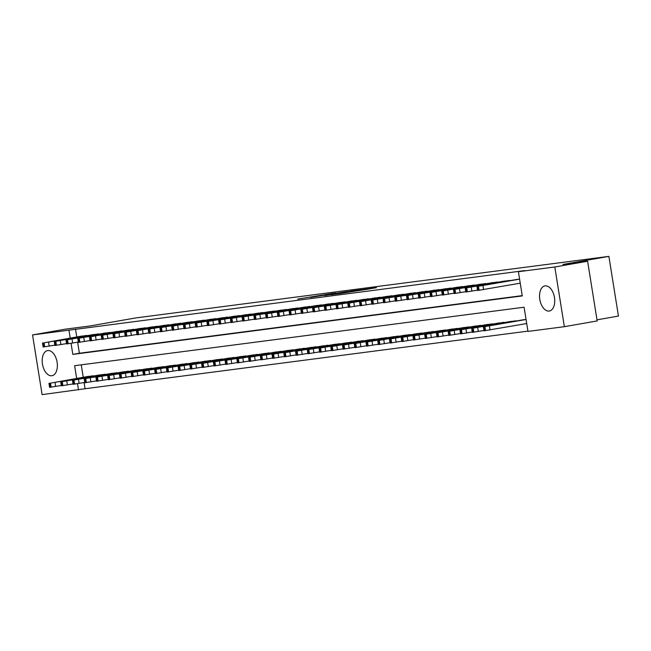 <?xml version="1.0" encoding="UTF-8"?>
<svg xmlns="http://www.w3.org/2000/svg" width="651" height="651" viewBox="0 0 651 651"><rect width="100%" height="100%" fill="white"/><g stroke="black" fill="none" stroke-linecap="round" stroke-linejoin="round"><path stroke-width="0.98" d="M333.279 293.324L297.678 299.069L333.279 293.324M549.151 311.04A12.751 7.381 80 0 1 539.834 299.566A12.751 7.381 80 0 1 544.936 285.895A12.751 7.381 80 0 1 545.123 285.87A12.751 7.381 80 0 1 554.44 297.336A12.751 7.381 80 0 1 549.338 311.007A12.751 7.381 80 0 1 549.151 311.04M51.795 375.741A12.751 7.381 80 0 1 42.478 364.267A12.751 7.381 80 0 1 47.572 350.596A12.751 7.381 80 0 1 47.759 350.572A12.751 7.381 80 0 1 57.076 362.037A12.751 7.381 80 0 1 51.982 375.717A12.751 7.381 80 0 1 51.795 375.741M367.074 289.296L376.449 287.677L365.276 289.117L339.22 293.666L367.074 289.296M84.077 382.544L85.069 388.737L42.112 394.628L32.55 334.923L65.36 329.17L90.017 325.964L135.953 317.9L608.888 256.372L562.952 264.436L587.609 261.23L554.798 266.983L564.36 326.688L527.969 331.416L524.088 307.215L74.637 365.691L76.672 378.418M32.55 334.923L68.949 330.187L70.21 338.081M71.057 343.346L72.822 354.396L522.281 295.92L518.408 271.719L524.966 270.572L68.949 330.187M518.408 271.719L554.798 266.983M347.113 291.542L310.543 297.401L347.113 291.542M350.938 290.989L362.111 289.54L338.268 293.747L331.099 294.724L338.447 293.235L324.694 295.562L350.954 291.078M75.508 329.04L76.777 336.933M77.615 342.206L79.389 353.241L522.232 295.627M81.44 336.111L87.12 335.647M93.183 334.581L98.854 334.118M104.917 333.06L110.597 332.596M116.659 331.53L122.339 331.066M128.402 330L134.082 329.536M140.144 328.478L145.824 328.014M151.886 326.948L157.566 326.485M163.629 325.419L169.309 324.955M175.371 323.897L181.043 323.433M187.106 322.367L192.786 321.903M198.848 320.837L204.528 320.373M210.59 319.307L216.27 318.844M222.333 317.786L228.013 317.322M234.075 316.256L239.755 315.792M245.818 314.726L251.498 314.262M257.56 313.204L263.232 312.74M269.294 311.674L274.974 311.211M281.037 310.145L286.717 309.681M292.779 308.615L298.459 308.151M304.522 307.093L310.201 306.629M316.264 305.563L321.944 305.099M328.006 304.033L333.686 303.569M339.749 302.512L345.421 302.048M351.483 300.982L357.163 300.518M363.225 299.452L368.905 298.988M374.968 297.93L380.648 297.466M386.71 296.4L392.39 295.936M398.453 294.87L404.133 294.407M410.195 293.341L415.875 292.877M421.938 291.819L427.609 291.355M433.672 290.289L439.352 289.825M445.414 288.759L451.094 288.295M457.157 287.237L462.837 286.774M468.899 285.708L474.579 285.244M480.641 284.178L486.321 283.714M492.384 282.656L498.064 282.192M504.126 281.126L509.798 280.662M515.861 279.596L519.588 279.092M85.069 388.737L527.92 331.131M81.245 364.829L83.238 377.271M87.901 376.449L93.581 375.985M99.644 374.919L105.316 374.463M111.378 373.397L117.058 372.933M123.12 371.867L128.8 371.404M134.863 370.338L140.543 369.874M146.605 368.816L152.285 368.352M158.348 367.286L164.028 366.822M170.09 365.756L175.77 365.292M181.832 364.235L187.504 363.771M193.567 362.705L199.247 362.241M205.309 361.175L210.989 360.711M217.052 359.645L222.732 359.181M228.794 358.123L234.474 357.659M240.536 356.593L246.216 356.13M252.279 355.064L257.959 354.6M264.021 353.542L269.693 353.078M275.755 352.012L281.435 351.548M287.498 350.482L293.178 350.018M299.24 348.96L304.92 348.497M310.983 347.431L316.663 346.967M322.725 345.901L328.405 345.437M334.468 344.371L340.147 343.907M346.21 342.849L351.882 342.385M357.944 341.319L363.624 340.855M369.687 339.789L375.367 339.326M381.429 338.268L387.109 337.804M393.171 336.738L398.851 336.274M404.914 335.208L410.594 334.744M416.656 333.686L422.336 333.222M428.399 332.156L434.071 331.693M440.133 330.627L445.813 330.163M451.875 329.097L457.555 328.633M463.618 327.575L469.298 327.111M475.36 326.045L481.04 325.581M487.103 324.515L492.783 324.052M498.845 322.994L504.525 322.53M510.587 321.464L516.259 321M522.322 319.934L526.049 319.429M597 319.836L618.45 316.077L608.888 256.372M587.609 261.23L597.17 320.927L564.36 326.688M77.518 383.683L78.511 389.892M79.389 353.241L72.822 354.396M335.81 293.031L313.448 296.946L335.81 293.031M350.93 291.225L339.952 292.95L350.97 291.518M93.06 375.757L50.501 383.138L88.365 376.368M61.292 385.482L49.606 387.353L48.955 383.317M58.883 381.714L66.264 380.396L58.883 381.714M86.599 335.42L44.04 342.8L81.904 336.03M42.494 342.979L43.145 347.016L54.83 345.144M52.422 341.376L59.802 340.058L52.422 341.376M104.803 374.227L62.244 381.616L100.108 374.838M73.026 383.952L61.34 385.823L60.698 381.795M70.625 380.192L77.998 378.866L70.625 380.192M116.545 372.706L73.042 380.208L111.85 373.316M84.768 382.422L73.083 384.302L72.44 380.265M82.368 378.662L89.74 377.336L82.368 378.662M128.288 371.176L84.785 378.679L123.592 371.786M96.511 380.9L84.825 382.772L84.182 378.736M94.102 377.132L101.483 375.814L94.102 377.132M98.342 333.89L55.783 341.279L93.646 334.5M54.236 341.458L54.879 345.486L66.565 343.614M64.164 339.855L71.537 338.528L64.164 339.855M110.084 332.368L66.581 339.871L105.389 332.978M65.979 339.928L66.622 343.964L78.307 342.084M75.907 338.325L83.279 336.998L75.907 338.325M121.827 330.838L78.323 338.341L117.131 331.449M77.721 338.398L78.364 342.434L90.05 340.563M87.641 336.795L95.022 335.477L87.641 336.795M140.03 369.646L96.527 377.157L135.327 370.256M108.253 379.37L96.568 381.242L95.925 377.214M105.844 375.611L113.225 374.284L105.844 375.611M133.569 329.308L90.066 336.819L128.865 329.919M89.464 336.868L90.107 340.904L101.792 339.033M99.383 335.273L106.764 333.947L99.383 335.273M151.764 368.124L108.269 375.627L147.069 368.735M119.996 377.84L108.31 379.72L107.659 375.684M117.587 374.081L124.968 372.754L117.587 374.081M145.303 327.779L102.744 335.167L140.608 328.397M101.198 335.346L101.849 339.374L113.534 337.503M111.126 333.743L118.506 332.417L111.126 333.743M163.507 366.594L120.948 373.975L158.811 367.205M131.738 376.319L120.053 378.19L119.402 374.154M129.329 372.551L136.71 371.233L129.329 372.551M175.249 365.065L132.69 372.445L170.554 365.675M143.48 374.789L131.795 376.66L131.144 372.624M141.072 371.021L148.452 369.703L141.072 371.021M186.992 363.535L144.432 370.924L182.296 364.153M155.215 373.259L143.529 375.131L142.886 371.103M152.814 369.499L160.187 368.173L152.814 369.499M198.734 362.013L155.231 369.516L194.039 362.623M166.957 371.737L155.272 373.609L154.629 369.573M164.557 367.97L171.929 366.643L164.557 367.97M157.046 326.257L114.486 333.637L152.35 326.867M112.94 333.817L113.591 337.853L125.277 335.981M122.868 332.213L130.249 330.887L122.868 332.213M168.788 324.727L126.229 332.108L164.093 325.337M124.683 332.287L125.334 336.323L137.019 334.451M134.611 330.684L141.991 329.365L134.611 330.684M180.53 323.197L137.971 330.586L175.835 323.807M136.425 330.765L137.068 334.793L148.754 332.921M146.353 329.162L153.726 327.835L146.353 329.162M192.273 321.675L148.77 329.178L187.578 322.286M148.168 329.235L148.81 333.271L160.496 331.392M158.095 327.632L165.468 326.306L158.095 327.632M210.476 360.483L166.973 367.986L205.781 361.093M178.7 370.207L167.014 372.079L166.371 368.043M176.291 366.44L183.672 365.121L176.291 366.44M204.015 320.146L160.512 327.648L199.32 320.756M159.91 327.705L160.553 331.741L172.238 329.87M169.83 326.102L177.21 324.784L169.83 326.102M222.219 358.953L178.716 366.464L217.515 359.564M190.442 368.678L178.756 370.549L178.114 366.521M188.033 364.918L195.414 363.592L188.033 364.918M215.758 318.616L172.255 326.127L211.054 319.226M171.652 326.184L172.295 330.212L183.981 328.34M181.572 324.58L188.953 323.254L181.572 324.58M233.953 357.432L190.458 364.934L229.258 358.042M202.184 367.148L190.499 369.027L189.848 364.991M199.776 363.388L207.156 362.062L199.776 363.388M245.696 355.902L203.136 363.282L241 356.512M213.927 365.626L202.241 367.498L201.59 363.461M211.518 361.858L218.899 360.54L211.518 361.858M257.438 354.372L214.879 361.761L252.743 354.982M225.669 364.096L213.984 365.968L213.333 361.932M223.26 360.337L230.641 359.01L223.26 360.337M269.18 352.85L226.621 360.231L264.485 353.46M237.403 362.566L225.718 364.438L225.075 360.41M235.003 358.807L242.375 357.48L235.003 358.807M280.923 351.32L237.42 358.823L276.227 351.931M249.146 361.045L237.46 362.916L236.818 358.88M246.745 357.277L254.118 355.951L246.745 357.277M292.665 349.79L249.162 357.293L287.97 350.401M260.888 359.515L249.203 361.386L248.56 357.35M258.48 355.747L265.86 354.429L258.48 355.747M304.408 348.261L260.905 355.772L299.704 348.871M272.631 357.985L260.945 359.857L260.302 355.828M270.222 354.225L277.603 352.899L270.222 354.225M316.142 346.739L272.647 354.242L311.447 347.349M284.373 356.455L272.688 358.335L272.037 354.299M281.964 352.696L289.345 351.369L281.964 352.696M327.884 345.209L285.325 352.59L323.189 345.819M296.115 354.933L284.43 356.805L283.779 352.769M293.707 351.166L301.087 349.847L293.707 351.166M339.627 343.679L297.068 351.068L334.931 344.289M307.858 353.403L296.172 355.275L295.521 351.247M305.449 349.644L312.83 348.318L305.449 349.644M351.369 342.157L308.81 349.538L346.674 342.768M319.6 351.874L307.907 353.753L307.264 349.717M317.192 348.114L324.564 346.788L317.192 348.114M363.112 340.628L319.608 348.13L358.416 341.238M331.335 350.352L319.649 352.224L319.006 348.187M328.934 346.584L336.307 345.266L328.934 346.584M227.492 317.094L183.997 324.597L222.797 317.704M183.387 324.654L184.038 328.69L195.723 326.81M193.314 323.051L200.695 321.724L193.314 323.051M239.234 315.564L196.675 322.945L234.539 316.174M195.129 323.124L195.78 327.16L207.466 325.288M205.057 321.521L212.438 320.202L205.057 321.521M250.977 314.034L208.418 321.415L246.281 314.645M206.872 321.594L207.523 325.63L219.208 323.759M216.799 319.991L224.18 318.673L216.799 319.991M262.719 312.504L220.16 319.893L258.024 313.123M218.614 320.072L219.257 324.1L230.95 322.229M228.542 318.469L235.914 317.143L228.542 318.469M274.462 310.983L230.959 318.485L269.766 311.593M230.356 318.542L230.999 322.579L242.685 320.707M240.284 316.939L247.657 315.613L240.284 316.939M286.204 309.453L242.701 316.956L281.509 310.063M242.099 317.013L242.742 321.049L254.427 319.177M252.018 315.409L259.399 314.091L252.018 315.409M297.946 307.923L254.443 315.434L293.243 308.533M253.841 315.491L254.484 319.519L266.169 317.647M263.761 313.888L271.142 312.561L263.761 313.888M309.681 306.401L266.186 313.904L304.985 307.012M265.575 313.961L266.226 317.997L277.912 316.117M275.503 312.358L282.884 311.032L275.503 312.358M321.423 304.871L278.864 312.252L316.728 305.482M277.318 312.431L277.969 316.467L289.654 314.596M287.246 310.828L294.626 309.51L287.246 310.828M333.166 303.342L290.606 310.73L328.47 303.952M289.06 310.909L289.711 314.938L301.397 313.066M298.988 309.306L306.369 307.98L298.988 309.306M344.908 301.82L302.349 309.201L340.213 302.43M300.803 309.38L301.446 313.416L313.139 311.536M310.73 307.777L318.103 306.45L310.73 307.777M356.65 300.29L313.147 307.793L351.955 300.9M312.545 307.85L313.188 311.886L324.873 310.014M322.473 306.247L329.845 304.928L322.473 306.247M374.854 339.098L331.351 346.609L370.159 339.708M343.077 348.822L331.392 350.694L330.749 346.657M340.668 345.063L348.049 343.736L340.668 345.063M368.393 298.76L324.89 306.263L363.697 299.37M324.288 306.32L324.93 310.356L336.616 308.484M334.207 304.717L341.588 303.399L334.207 304.717M386.596 337.568L344.029 344.957L381.893 338.186M354.819 347.292L343.134 349.164L342.491 345.136M352.411 343.533L359.791 342.206L352.411 343.533M380.135 297.23L336.632 304.741L375.432 297.841M336.03 304.798L336.673 308.826L348.358 306.955M345.95 303.195L353.33 301.869L345.95 303.195M398.331 336.046L354.836 343.549L393.635 336.657M366.562 345.771L354.876 347.642L354.225 343.606M364.153 342.003L371.534 340.676L364.153 342.003M391.869 295.709L348.375 303.211L387.174 296.319M347.772 303.268L348.415 307.305L360.101 305.425M357.692 301.665L365.073 300.339L357.692 301.665M410.073 334.516L367.514 341.897L405.378 335.127M378.304 344.241L366.619 346.112L365.968 342.076M375.896 340.473L383.276 339.155L375.896 340.473M403.612 294.179L361.053 301.559L398.917 294.789M359.507 301.738L360.158 305.775L371.843 303.903M369.434 300.135L376.815 298.817L369.434 300.135M421.815 332.986L379.256 340.375L417.12 333.597M390.047 342.711L378.361 344.582L377.71 340.554M387.638 338.951L395.019 337.625L387.638 338.951M415.354 292.649L372.795 300.038L410.659 293.259M371.249 300.217L371.9 304.245L383.585 302.373M381.177 298.614L388.557 297.287L381.177 298.614M433.558 331.465L390.999 338.845L428.863 332.075M401.789 341.181L390.095 343.061L389.453 339.025M399.38 337.421L406.753 336.095L399.38 337.421M427.097 291.127L384.538 298.508L422.401 291.738M382.991 298.687L383.634 302.723L395.328 300.843M392.919 297.084L400.292 295.757L392.919 297.084M445.3 329.935L401.797 337.438L440.605 330.545M413.523 339.659L401.838 341.531L401.195 337.495M411.123 335.892L418.495 334.573L411.123 335.892M438.839 289.597L395.336 297.1L434.144 290.208M394.734 297.157L395.377 301.193L407.062 299.322M404.662 295.554L412.034 294.236L404.662 295.554M457.043 328.405L413.54 335.916L452.347 329.015M425.266 338.129L413.58 340.001L412.937 335.973M422.857 334.37L430.238 333.043L422.857 334.37M450.582 288.067L407.078 295.578L445.886 288.678M406.476 295.627L407.119 299.663L418.805 297.792M416.396 294.032L423.777 292.706L416.396 294.032M468.785 326.883L425.282 334.386L464.082 327.494M437.008 336.6L425.323 338.479L424.68 334.443M434.599 332.84L441.98 331.514L434.599 332.84M462.324 286.538L419.757 293.926L457.62 287.156M418.219 294.106L418.862 298.134L430.547 296.262M428.138 292.502L435.519 291.176L428.138 292.502M480.519 325.354L437.024 332.856L475.824 325.964M448.751 335.078L437.065 336.949L436.422 332.913M446.342 331.31L453.723 329.992L446.342 331.31M474.058 285.016L430.563 292.519L469.363 285.626M429.961 292.576L430.604 296.612L442.289 294.74M439.881 290.973L447.261 289.646L439.881 290.973M492.262 323.824L449.703 331.204L487.566 324.434M460.493 333.548L448.808 335.42L448.157 331.383M458.084 329.78L465.465 328.462L458.084 329.78M485.801 283.486L443.241 290.867L481.105 284.096M441.695 291.046L442.346 295.082L454.032 293.21M451.623 289.443L459.004 288.124L451.623 289.443M504.004 322.294L461.445 329.683L499.309 322.912M472.235 332.018L460.55 333.89L459.899 329.862M469.827 328.259L477.207 326.932L469.827 328.259M497.543 281.956L454.984 289.345L492.848 282.567M453.438 289.524L454.089 293.552L465.774 291.681M463.366 287.921L470.746 286.595L463.366 287.921M515.747 320.772L473.187 328.153L511.051 321.382M483.978 330.496L472.284 332.368L471.641 328.332M481.569 326.729L488.942 325.402L481.569 326.729M509.285 280.435L466.726 287.815L504.59 281.045M465.18 287.994L465.823 292.03L477.517 290.151M475.108 286.391L482.481 285.065L475.108 286.391M526.057 319.495L483.986 326.745L522.794 319.853M526.7 323.531L484.027 330.838L483.384 326.802M493.312 325.199L500.684 323.881L493.312 325.199M519.596 279.157L477.525 286.407L516.333 279.515M476.923 286.464L477.565 290.501L520.239 283.193M486.85 284.861L494.223 283.543L486.85 284.861M55.001 382.438L55.652 386.466M49.557 383.26L50.208 387.296M50.501 383.138L51.144 387.174M49.191 346.129L48.54 342.1M44.683 346.837L44.04 342.8M43.747 346.959L43.096 342.922M66.744 380.908L67.387 384.944M61.3 381.738L61.951 385.766M62.244 381.616L62.887 385.644M78.486 379.378L79.129 383.415M73.042 380.208L73.685 384.245M73.978 380.086L74.629 384.123M90.229 377.857L90.871 381.885M84.785 378.679L85.427 382.715M85.72 378.556L86.371 382.593M60.925 344.607L60.283 340.571M56.425 345.307L55.783 341.279M55.49 345.429L54.839 341.401M72.668 343.077L72.025 339.041M68.168 343.785L67.517 339.749M67.224 343.907L66.581 339.871M84.41 341.547L83.767 337.519M79.91 342.255L79.259 338.219M78.966 342.377L78.323 338.341M101.971 376.327L102.614 380.363M96.527 377.157L97.17 381.185M97.463 377.035L98.114 381.063M96.153 340.025L95.51 335.989M91.653 340.725L91.002 336.697M90.709 340.847L90.066 336.819M113.705 374.797L114.356 378.833M108.269 375.627L108.912 379.663M109.205 375.505L109.848 379.541M107.895 338.496L107.244 334.459M103.387 339.204L102.744 335.167M102.451 339.326L101.808 335.289M125.448 373.275L126.099 377.303M120.004 374.097L120.655 378.133M120.948 373.975L121.591 378.011M137.19 371.745L137.841 375.782M131.746 372.567L132.397 376.603M132.69 372.445L133.333 376.481M148.933 370.216L149.575 374.252M143.489 371.046L144.14 375.074M144.432 370.924L145.075 374.952M160.675 368.686L161.318 372.722M155.231 369.516L155.874 373.552M156.167 369.394L156.818 373.43M119.638 336.966L118.987 332.93M115.129 337.674L114.486 333.637M114.194 337.796L113.543 333.76M131.38 335.436L130.729 331.408M126.872 336.144L126.229 332.108M125.936 336.266L125.285 332.23M143.114 333.914L142.471 329.878M138.614 334.614L137.971 330.586M137.678 334.736L137.027 330.708M154.857 332.384L154.214 328.348M150.357 333.092L149.706 329.056M149.413 333.214L148.77 329.178M172.417 367.164L173.06 371.192M166.973 367.986L167.616 372.022M167.909 367.864L168.56 371.9M166.599 330.854L165.956 326.826M162.099 331.562L161.448 327.526M161.155 331.685L160.512 327.648M184.16 365.634L184.803 369.67M178.716 366.464L179.359 370.492M179.652 366.342L180.303 370.37M178.341 329.333L177.699 325.297M173.841 330.033L173.19 326.005M172.897 330.155L172.255 326.127M195.894 364.104L196.545 368.14M190.458 364.934L191.101 368.971M191.394 364.812L192.037 368.848M207.636 362.583L208.287 366.611M202.192 363.404L202.843 367.441M203.136 363.282L203.779 367.319M219.379 361.053L220.03 365.089M213.935 361.883L214.586 365.911M214.879 361.761L215.522 365.789M231.121 359.523L231.764 363.559M225.677 360.353L226.328 364.389M226.621 360.231L227.264 364.267M242.864 357.993L243.507 362.029M237.42 358.823L238.063 362.859M238.356 358.701L239.007 362.737M254.606 356.471L255.249 360.508M249.162 357.293L249.805 361.329M250.098 357.171L250.749 361.207M266.349 354.941L266.991 358.978M260.905 355.772L261.547 359.8M261.84 355.649L262.491 359.678M278.083 353.412L278.734 357.448M272.647 354.242L273.29 358.278M273.583 354.12L274.226 358.156M289.825 351.89L290.476 355.918M284.381 352.712L285.032 356.748M285.325 352.59L285.968 356.626M301.568 350.36L302.219 354.396M296.124 351.19L296.775 355.218M297.068 351.068L297.71 355.096M313.31 348.83L313.953 352.866M307.866 349.66L308.517 353.696M308.81 349.538L309.453 353.574M325.052 347.308L325.695 351.337M319.608 348.13L320.251 352.167M320.544 348.008L321.195 352.045M190.084 327.803L189.433 323.767M185.576 328.511L184.933 324.475M184.64 328.633L183.997 324.597M201.826 326.273L201.175 322.245M197.318 326.981L196.675 322.945M196.382 327.103L195.731 323.067M213.569 324.751L212.918 320.715M209.061 325.451L208.418 321.415M208.125 325.573L207.474 321.537M225.303 323.221L224.66 319.185M220.803 323.921L220.16 319.893M219.867 324.043L219.216 320.015M237.045 321.692L236.403 317.655M232.545 322.4L231.894 318.363M231.601 322.522L230.959 318.485M248.788 320.162L248.145 316.134M244.288 320.87L243.637 316.834M243.344 320.992L242.701 316.956M260.53 318.64L259.887 314.604M256.03 319.34L255.379 315.312M255.086 319.462L254.443 315.434M272.273 317.11L271.622 313.074M267.764 317.818L267.122 313.782M266.829 317.94L266.186 313.904M284.015 315.58L283.364 311.552M279.507 316.288L278.864 312.252M278.571 316.41L277.92 312.374M295.757 314.059L295.106 310.022M291.249 314.759L290.606 310.73M290.313 314.881L289.662 310.852M307.492 312.529L306.849 308.493M302.992 313.237L302.349 309.201M302.056 313.359L301.405 309.323M319.234 310.999L318.591 306.971M314.734 311.707L314.083 307.671M313.79 311.829L313.147 307.793M336.795 345.779L337.438 349.815M331.351 346.609L331.994 350.637M332.287 346.487L332.938 350.515M330.977 309.477L330.334 305.441M326.476 310.177L325.825 306.141M325.533 310.299L324.89 306.263M348.537 344.249L349.18 348.285M343.093 345.079L343.736 349.115M344.029 344.957L344.68 348.993M342.719 307.947L342.076 303.911M338.219 308.647L337.568 304.619M337.275 308.769L336.632 304.741M360.272 342.719L360.923 346.755M354.836 343.549L355.479 347.585M355.772 343.427L356.414 347.463M354.461 306.418L353.81 302.381M349.953 307.126L349.31 303.089M349.017 307.248L348.375 303.211M372.014 341.197L372.665 345.225M366.57 342.019L367.221 346.055M367.514 341.897L368.157 345.933M366.204 304.888L365.553 300.86M361.696 305.596L361.053 301.559M360.76 305.718L360.109 301.682M383.756 339.667L384.407 343.704M378.312 340.497L378.963 344.525M379.256 340.375L379.899 344.403M377.946 303.366L377.295 299.33M373.438 304.066L372.795 300.038M372.502 304.188L371.851 300.16M395.499 338.138L396.142 342.174M390.055 338.968L390.706 343.004M390.999 338.845L391.642 342.882M389.68 301.836L389.038 297.8M385.18 302.544L384.538 298.508M384.245 302.666L383.594 298.63M407.241 336.616L407.884 340.644M401.797 337.438L402.44 341.474M402.733 337.316L403.384 341.352M401.423 300.306L400.78 296.278M396.923 301.014L396.272 296.978M395.979 301.136L395.336 297.1M418.984 335.086L419.626 339.122M413.54 335.916L414.182 339.944M414.475 335.794L415.126 339.822M413.165 298.785L412.522 294.748M408.665 299.484L408.014 295.456M407.721 299.606L407.078 295.578M430.726 333.556L431.369 337.592M425.282 334.386L425.925 338.422M426.218 334.264L426.869 338.3M424.908 297.255L424.265 293.219M420.408 297.963L419.757 293.926M419.464 298.085L418.821 294.049M442.46 332.034L443.111 336.062M437.024 332.856L437.667 336.892M437.96 332.734L438.603 336.77M436.65 295.725L435.999 291.689M432.142 296.433L431.499 292.397M431.206 296.555L430.563 292.519M454.203 330.505L454.854 334.541M448.759 331.326L449.41 335.363M449.703 331.204L450.346 335.241M448.393 294.195L447.742 290.167M443.884 294.903L443.241 290.867M442.949 295.025L442.298 290.989M465.945 328.975L466.596 333.011M460.501 329.805L461.152 333.833M461.445 329.683L462.088 333.711M460.135 292.673L459.484 288.637M455.627 293.373L454.984 289.345M454.691 293.495L454.04 289.467M477.688 327.445L478.33 331.481M472.244 328.275L472.895 332.311M473.187 328.153L473.83 332.189M471.869 291.143L471.226 287.107M467.369 291.851L466.726 287.815M466.433 291.974L465.782 287.937M489.43 325.923L490.073 329.951M483.986 326.745L484.629 330.781M484.922 326.623L485.573 330.659M483.612 289.614L482.969 285.586M479.112 290.322L478.461 286.285M478.168 290.444L477.525 286.407"/></g></svg>
